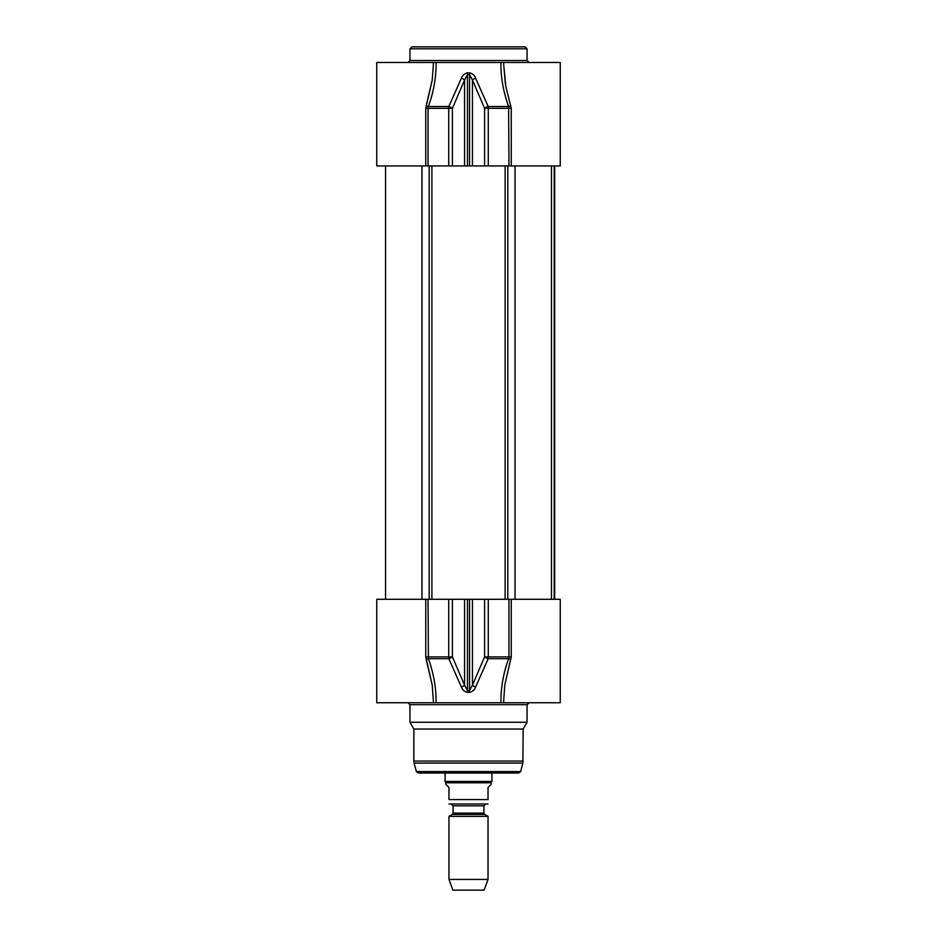<?xml version="1.0" encoding="UTF-8"?>
<svg xmlns="http://www.w3.org/2000/svg" width="937" height="937" viewBox="0 0 937 937"><rect width="100%" height="100%" fill="white"/><g stroke="black" fill="none" stroke-linecap="round" stroke-linejoin="round"><path stroke-width="1.41" d="M525.107 46.85L411.893 46.85L409.937 48.806L527.062 48.806L525.107 46.85M529.018 62.463L527.062 60.518L527.062 48.806M436.08 62.463L376.756 62.463L376.756 165.931L428.033 165.931L428.033 108.317L425.749 108.317L432.215 80.195L433.362 64.524L432.215 80.195L426.183 105.612A1.956 0.691 -160.2 0 0 428.396 106.513C433.726 91.639 436.279 76.951 436.08 62.463L500.92 62.463C500.709 76.951 503.274 91.639 508.604 106.513L508.967 165.931L560.244 165.931L560.244 62.463L500.92 62.463M433.362 62.463L433.362 64.395M511.251 165.931L511.251 108.317L505.828 86.567L503.637 64.009L505.418 84.283M510.817 105.612A1.956 0.691 -19.8 0 1 508.604 106.513L488.177 106.513A3.9 1.476 157.6 0 0 484.581 108.317L488.271 108.317A3.9 0.843 -90 0 0 488.177 106.513L475.609 78.193A3.9 1.569 155.8 0 0 472.435 79.996L484.581 108.317L484.581 165.931L508.967 165.931M503.637 62.463L503.637 63.903M428.033 165.931L448.729 165.931L448.729 108.317L428.033 108.317L428.396 106.513L448.823 106.513A3.9 0.843 90 0 0 448.729 108.317L452.419 108.317A3.9 1.476 -157.6 0 0 448.823 106.513L461.391 78.193A3.9 1.569 -155.8 0 1 464.565 79.996L467.481 74.644L469.519 74.644L472.435 79.996L472.435 165.931L484.581 165.931M475.609 78.193C474.626 75.37 472.599 73.59 469.519 72.84L467.481 72.84C464.412 73.59 462.374 75.37 461.391 78.193M448.729 165.931L472.435 165.931M491.925 773.025L491.925 781.435L445.075 781.435L445.075 773.025M484.698 814.464L483.925 813.117L453.075 813.117L452.302 814.464L484.698 814.464L488.025 816.385L448.975 816.385L448.975 879.421L488.025 879.421L488.025 816.385M453.075 813.117L453.075 805.82L483.925 805.82L483.925 813.117M483.925 805.82L485.483 804.262M448.975 803.993L488.025 803.993M445.86 784.351L448.975 787.467L448.975 799.577C448.975 806.019 448.975 806.019 448.975 799.577L488.025 799.577L488.025 787.467L491.14 784.351L491.14 782.782L445.86 782.782L445.86 784.351M488.025 799.577C488.025 806.019 488.025 806.019 488.025 799.577M491.14 782.782L491.925 781.435M488.025 879.421L484.113 890.15L452.887 890.15L448.975 879.421M503.637 701.204L504.785 685.029L511.251 656.896L511.251 599.293L560.244 599.293L560.244 702.75L436.08 702.75C436.279 688.262 433.726 673.586 428.396 658.699L428.033 599.293L376.756 599.293L376.756 702.75L436.08 702.75C436.279 688.262 433.726 673.586 428.396 658.699L448.823 658.699A3.9 1.476 -22.4 0 0 452.419 656.896L448.729 656.896A3.9 0.843 90 0 0 448.823 658.699L461.391 687.02A3.9 1.569 -24.2 0 0 464.565 685.216L452.419 656.896L452.419 599.293L428.033 599.293M408.356 702.75L406.201 702.75M407.982 702.75L409.937 704.706L527.062 704.706L529.018 702.75M527.062 704.706L527.062 722.275L409.937 722.275L409.937 704.706M425.749 599.293L425.749 656.896L432.215 685.017L433.362 700.7L432.215 685.029L426.183 659.601A1.956 0.691 160.2 0 1 428.396 658.699M510.817 659.601A1.956 0.691 19.8 0 0 508.604 658.699C503.274 673.586 500.721 688.262 500.92 702.75M511.251 656.896L508.967 656.896L508.604 658.699L488.177 658.699A3.9 0.843 -90 0 0 488.271 656.896L484.581 656.896A3.9 1.476 22.4 0 0 488.177 658.699L475.609 687.02A3.9 1.569 24.2 0 1 472.435 685.216L469.519 690.569L467.481 690.569L464.565 685.216L464.565 599.293L452.419 599.293M461.391 687.02C462.374 689.831 464.401 691.623 467.481 692.373L469.519 692.373C472.599 691.623 474.626 689.843 475.609 687.02M511.251 599.293L464.565 599.293M527.062 722.275L523.162 729.033L413.838 729.033L409.937 722.275M523.162 729.033L522.893 763.093L414.107 763.093L413.838 761.067L523.162 761.067M520.621 771.573L416.379 771.573L418.265 773.025L518.735 773.025L520.621 771.573L522.893 763.093M418.265 773.025L513.394 773.025M527.062 60.518L409.937 60.518L409.937 48.806M511.251 108.317L488.271 108.317L488.271 165.931M452.419 165.931L452.419 108.317L464.565 79.996L464.565 165.931M467.481 72.84L467.481 165.931M469.519 165.931L469.519 72.84M425.749 108.317L425.749 165.931M425.749 656.896L448.729 656.896L448.729 599.293M508.967 599.293L508.967 656.896L488.271 656.896L488.271 599.293M484.581 599.293L484.581 656.896L472.435 685.216L472.435 599.293M469.519 692.373L469.519 599.293M467.481 599.293L467.481 692.373M421.966 165.931L421.966 599.293M429.193 165.931L429.193 599.293M431.898 165.931L431.898 599.293M505.102 165.931L505.102 599.293M507.807 165.931L507.807 599.293M515.034 165.931L515.034 599.293M554.189 165.931L554.189 599.293M554.423 165.931L554.423 599.293M409.937 60.518L407.982 62.463M452.302 814.464L448.975 816.385M453.075 805.82L451.517 804.262M445.86 782.782L445.075 781.435M433.362 701.204L433.362 702.75M503.637 701.286L503.637 702.75M413.838 729.033L413.838 761.067M416.379 771.573L414.107 763.093M385.54 165.931L385.54 599.293M551.46 165.931L551.46 599.293M554.669 165.931L554.669 599.293"/></g></svg>
